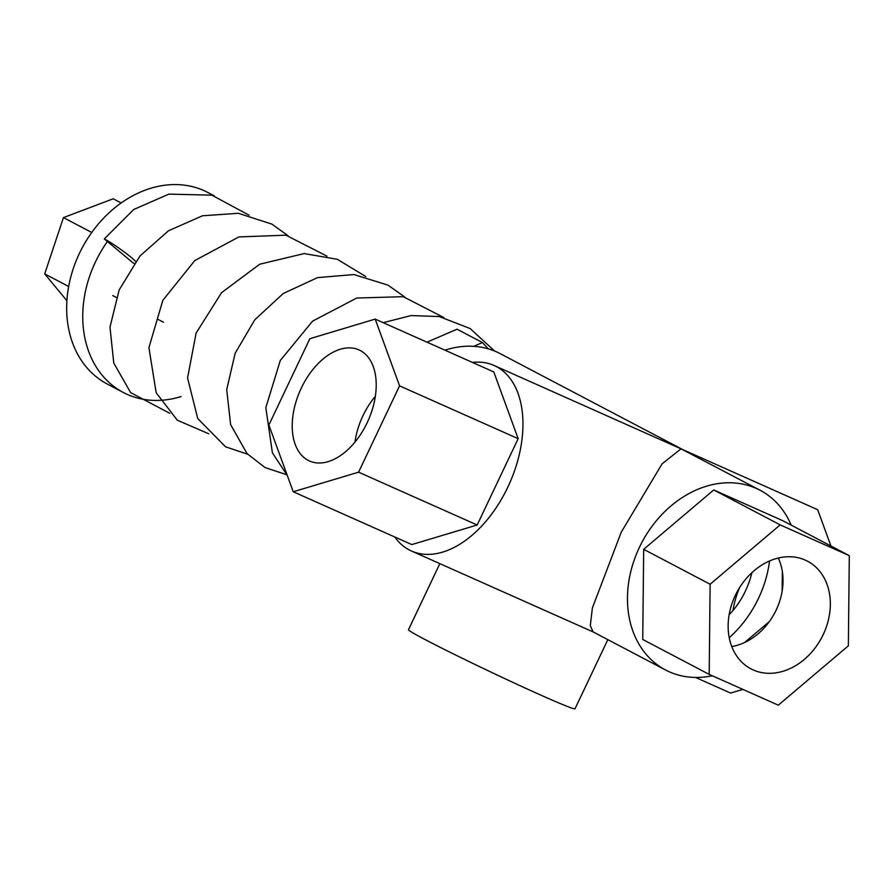 <?xml version="1.0" encoding="UTF-8"?>
<svg xmlns="http://www.w3.org/2000/svg" width="894" height="894" viewBox="0 0 894 894"><rect width="100%" height="100%" fill="white"/><g stroke="black" fill="none" stroke-linecap="round" stroke-linejoin="round"><path stroke-width="1.34" d="M394.723 536.97A101.547 62.066 -66 0 0 409.273 549.944A101.547 62.066 -66 0 0 411.497 551.017A101.547 62.066 -66 0 0 508.675 485.353A101.547 62.066 -66 0 0 496.349 366.574A101.547 62.066 -66 0 0 494.125 365.501A101.547 62.066 -66 0 0 472.457 362.428M712.261 675.763A101.547 80.304 -62.3 0 1 669.271 671.796A101.547 80.304 -62.3 0 1 665.561 669.997L593.057 631.879L590.297 625.655L592.387 607.92L621.274 532.142L662.074 463.874L681.016 448.833L494.125 365.501M308.151 460.332A60.803 37.168 -66 0 0 310.263 461.315A60.803 37.168 -66 0 0 367.959 421.018A60.803 37.168 -66 0 0 360.282 350.537A60.803 37.168 -66 0 0 359.734 350.258A60.803 37.168 -66 0 0 301.066 388.577A60.803 37.168 -66 0 0 308.151 460.332M607.831 639.646L575.01 708.786A92.171 2.894 -154.6 0 1 517.47 684.502A92.171 2.894 -154.6 0 1 425.108 639.568A92.171 2.894 -154.6 0 1 408.48 629.711L439.848 563.645M444.944 350.169A101.547 80.304 -62.3 0 1 473.675 346.324A101.547 80.304 -62.3 0 1 488.258 348.839A101.547 80.304 -62.3 0 1 496.505 351.856A101.547 80.304 -62.3 0 1 500.215 353.655L682.893 449.671M665.561 669.997A101.547 80.304 -62.3 0 1 640.529 545.061A101.547 80.304 -62.3 0 1 756.335 488.426A101.547 80.304 -62.3 0 1 760.045 490.225A101.547 80.304 -62.3 0 1 791.156 525.102M753.173 669.93A60.803 48.086 117.7 0 0 823.039 634.952A60.803 48.086 117.7 0 0 805.863 560.382A60.803 48.086 117.7 0 0 805.304 560.125A60.803 48.086 117.7 0 0 736.5 593.001A60.803 48.086 117.7 0 0 749.328 667.941A60.803 48.086 117.7 0 0 753.173 669.93M731.761 646.552A58.3 46.108 117.7 0 0 778.283 558.035M751.899 572.663A58.3 35.637 114 0 1 729.124 614.737M733.024 610.468A60.803 37.168 114 0 1 739.673 587.459M830.928 546.01L817.675 509.703L681.016 448.833L760.045 490.225M695.521 677.44L730.61 693.073L742.869 689.397M729.225 637.724A101.547 80.304 117.7 0 0 769.566 560.963M848.361 645.814L849.3 555.666L780.183 524.879L710.115 584.24L709.188 674.389L778.305 705.176L848.361 645.814M744.624 642.507L769.376 621.531M709.188 674.389L642.741 639.467L643.68 549.318L710.115 584.24M780.183 524.879L713.736 489.957L643.68 549.318M849.3 555.666L782.865 520.744L713.736 489.957M782.127 591.225L782.339 571.501M426.974 342.178L457.046 329.204L482.436 342.547L488.258 348.839M473.675 346.324L482.436 342.547M375.335 396.366A58.3 35.637 -66 0 0 354.974 442.072M399.573 385.85L375.201 319.113L309.86 338.692L268.87 425.019L293.232 491.756L358.583 472.177L399.573 385.85L518.162 438.675L493.801 371.938L375.201 319.113M358.583 472.177L477.172 525.001L518.162 438.675M293.232 491.756L411.821 544.58L477.172 525.001M181.069 396.567A108.185 85.556 -62.3 0 1 123.35 392.5L107.269 384.04A108.185 85.556 -62.3 0 1 67.184 318.934A108.185 85.556 -62.3 0 1 110.398 211.587A108.185 85.556 -62.3 0 1 207.933 192.523L214.169 195.797M123.35 392.5A108.185 85.556 -62.3 0 1 83.265 327.383A108.185 85.556 -62.3 0 1 107.414 241.503M66.905 300.73L44.7 273.899L63.44 217.6L113.203 198.792L121.159 202.983M63.44 217.6L91.747 232.474M44.7 273.899L68.659 286.493M135.642 261.383A23.434 2.391 -144.6 0 0 131.362 257.55A23.434 2.391 -144.6 0 0 104.307 238.91L133.016 262.836A23.434 2.391 -144.6 0 0 134.134 263.406M249.046 215.186L211.844 195.16L168.877 194.121L133.709 209.509L104.307 238.91M112.745 295.59L116.265 297.445M158.372 319.571L163.479 322.253M411.497 551.017L593.147 631.935M494.628 351.051L470.143 328.556L439.267 316.554L411.151 315.56L383.191 322.667M443.703 317.493L403.216 296.685L356.762 298.026L312.609 321.114L280.291 360.461L265.831 407.619L272.402 452.833L287.265 475.418M404.781 297.043L388.03 285.141L353.912 274.547L317.526 277.632L283.242 293.5L254.801 319.761L235.156 353.242L226.707 389.639L230.618 424.616L247.035 453.593L265.004 467.54L286.561 474.692M365.836 276.57L337.306 259.282L304.172 253.572L259.673 264.233L221.578 292.651L196.11 333.082L187.561 377.938L197.73 418.526L225.556 446.799L247.616 454.219M326.913 256.12L285.89 235.178L238.866 236.932L194.825 260.545L162.842 300.306L148.918 347.654L156.171 392.734L177.325 420.214L208.704 433.758M287.98 235.647L271.899 224.115L238.374 213.297L202.491 215.778L168.463 230.786L139.9 256.075L119.137 289.969L109.984 327.159L113.761 363.009L130.613 392.6L169.771 413.296"/></g></svg>
